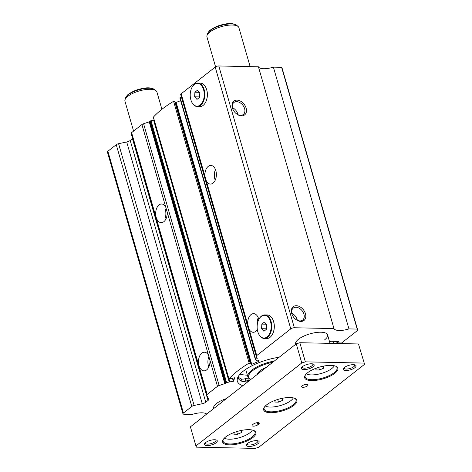 <?xml version="1.0" encoding="UTF-8"?>
<svg xmlns="http://www.w3.org/2000/svg" width="472" height="472" viewBox="0 0 472 472"><rect width="100%" height="100%" fill="white"/><g stroke="black" fill="none" stroke-linecap="round" stroke-linejoin="round"><path stroke-width="0.71" d="M238.118 376.774A31.937 11.334 -16.1 0 0 241.328 378.939A3.994 1.416 -16.1 0 0 245.133 378.709L245.823 381.099A3.994 1.416 -16.1 0 1 242.018 381.329A31.937 11.334 -16.1 0 1 237.988 377.624A31.937 11.334 -16.1 0 1 237.894 377.222M247.428 382.119A1.664 0.59 -16.1 0 1 246.844 381.854A1.664 0.59 -16.1 0 1 247.139 381.364A1.664 0.59 -16.1 0 1 249.293 380.662M245.823 381.099L248.296 380.361A3.994 1.416 -16.1 0 1 250.154 379.989M245.133 378.709L247.605 377.972A3.994 1.416 -16.1 0 1 248.296 377.789M240.018 374.166A34.598 12.278 163.9 0 0 247.381 375.181M272.851 362.189A22.621 8.024 163.9 0 0 252.632 370.679A22.621 8.024 163.9 0 0 250.703 379.553M274.338 361.027A23.287 8.26 163.9 0 0 247.883 376.916A23.287 8.26 163.9 0 0 250.425 379.447L250.685 379.571M265.978 367.582A13.304 4.72 163.9 0 0 257.576 374.166M206.677 395.141L131.157 133.487A2.661 0.944 -16.1 0 1 131.133 133.428A2.661 0.944 -16.1 0 1 131.6 132.65L141.919 124.561A2.661 0.944 -16.1 0 1 143.582 123.747L149.795 121.658L225.35 383.435L219.138 385.518A2.661 0.944 -16.1 0 0 217.474 386.332L207.155 394.421A2.661 0.944 -16.1 0 0 206.689 395.2A2.661 0.944 -16.1 0 0 206.712 395.259L208.683 399.223A3.994 1.416 -16.1 0 1 208.718 399.306A3.994 1.416 -16.1 0 1 208.022 400.48L205.768 402.25A3.994 1.416 -16.1 0 1 202.258 403.737L194.134 405.466A2.661 0.944 -16.1 0 0 191.797 406.457L183.431 413.018A2.661 0.944 -16.1 0 0 182.965 413.802A2.661 0.944 -16.1 0 0 184.033 414.233L192.257 414.404A13.304 4.72 -16.1 0 1 206.695 414.05M232.885 378.019L233.687 381.14L225.858 382.703A90.488 32.108 -16.1 0 0 225.35 383.435M233.758 381.051L234.519 377.789L230.655 378.497L229.469 379.116L228.938 378.904A90.488 32.108 -16.1 0 1 249.145 363.068L250.166 362.891L249.747 363.528L251.729 364.325L259.034 361.233L259.222 360.991L257.759 360.136L256.562 360.319L255.47 359.688L255.665 359.339A90.488 32.108 -16.1 0 1 256.992 358.632L257.246 358.342L256.284 356.401A2.661 0.944 -16.1 0 1 256.261 356.342A2.661 0.944 -16.1 0 1 256.721 355.563L290.77 328.872A2.661 0.944 -16.1 0 1 294.351 327.751L333.987 328.589A13.304 4.72 -16.1 0 0 348.938 328.901L357.168 329.078L357.77 330.288L341.557 343.002L337.002 342.843L338.394 341.433L331.173 341.28L329.68 342.194M258.868 319.385A11.776 7.269 91.2 0 1 258.933 319.261L258.809 319.503A11.375 7.021 91.2 0 1 261.211 316.458A11.375 7.021 91.2 0 1 270.533 321.686A11.375 7.021 91.2 0 1 267.111 336.902A11.375 7.021 91.2 0 1 258.508 333.621A11.375 7.021 91.2 0 1 258.809 319.503A9.316 5.747 -88.8 0 0 253.612 313.662A9.316 5.747 -88.8 0 0 251.004 314.606A9.316 5.747 -88.8 0 0 247.712 324.341L249.175 329.409A9.316 5.747 -88.8 0 0 253.216 332.288A9.316 5.747 -88.8 0 0 255.83 331.344A9.316 5.747 -88.8 0 0 257.34 329.639M257.21 325.279A9.316 5.747 91.2 0 1 258.237 317.744M166.038 218.754A9.316 5.747 91.2 0 1 166.274 208.069M163.855 221.692A9.316 5.747 91.2 0 1 161.241 222.637A9.316 5.747 91.2 0 1 155.801 215.362A9.316 5.747 91.2 0 1 159.023 204.954A9.316 5.747 91.2 0 1 161.636 204.01A9.316 5.747 91.2 0 1 165.678 206.889L167.141 211.957A9.316 5.747 91.2 0 1 163.855 221.692M208.819 366.974A9.316 5.747 91.2 0 1 209.055 356.289M206.636 369.906A9.316 5.747 91.2 0 1 204.022 370.856A9.316 5.747 91.2 0 1 198.582 363.582A9.316 5.747 91.2 0 1 201.804 353.174A9.316 5.747 91.2 0 1 204.417 352.23A9.316 5.747 91.2 0 1 208.459 355.109L209.922 360.177A9.316 5.747 91.2 0 1 206.636 369.906M204.931 176.121L206.394 181.189A9.316 5.747 -88.8 0 0 210.435 184.068A9.316 5.747 -88.8 0 0 213.049 183.124A9.316 5.747 -88.8 0 0 216.27 172.717A9.316 5.747 -88.8 0 0 210.831 165.442A9.316 5.747 -88.8 0 0 208.223 166.392A9.316 5.747 -88.8 0 0 204.931 176.121L181.165 93.786L215.208 67.101A2.661 0.944 -16.1 0 1 218.796 65.974L258.432 66.812L333.987 328.589M215.232 180.186A9.316 5.747 91.2 0 1 215.456 169.525M242.891 385.677A34.598 12.278 -16.1 0 1 237.357 381.246A34.598 12.278 -16.1 0 1 243.381 371.081A34.598 12.278 -16.1 0 1 279.188 357.227M295.667 344.306L295.614 344.129A16.632 5.9 -16.1 0 1 298.51 339.238A16.632 5.9 -16.1 0 1 315.703 332.583A16.632 5.9 -16.1 0 1 327.58 334.902A16.632 5.9 -16.1 0 1 324.683 339.793M213.674 408.587L213.621 408.404A16.632 5.9 -16.1 0 1 216.518 403.519A16.632 5.9 -16.1 0 1 226.407 398.604M305.472 313.727A8.756 6.148 -128.1 0 1 303.036 321.037A8.756 6.148 -128.1 0 1 294.687 318.441A8.756 6.148 -128.1 0 1 292.941 316.211A8.756 6.148 -128.1 0 1 291.702 313.438A8.756 6.148 -128.1 0 1 296.316 305.72A8.756 6.148 -128.1 0 1 305.472 313.727M292.988 316.293A7.617 5.351 -128.1 0 1 291.956 313.957A7.617 5.351 -128.1 0 1 293.254 308.092A7.617 5.351 -128.1 0 1 303.938 314.21A7.617 5.351 -128.1 0 1 302.646 320.075A7.617 5.351 -128.1 0 1 294.616 318.37M291.784 313.237A7.617 5.351 -128.1 0 1 297.124 319.55A7.617 5.351 -128.1 0 1 297.301 320.27M246.13 108.135A8.756 6.148 -128.1 0 1 243.694 115.445A8.756 6.148 -128.1 0 1 235.345 112.849A8.756 6.148 -128.1 0 1 233.599 110.619A8.756 6.148 -128.1 0 1 232.36 107.846A8.756 6.148 -128.1 0 1 236.973 100.123A8.756 6.148 -128.1 0 1 246.13 108.135M233.646 110.702A7.617 5.351 -128.1 0 1 232.619 108.365A7.617 5.351 -128.1 0 1 233.911 102.495A7.617 5.351 -128.1 0 1 244.596 108.613A7.617 5.351 -128.1 0 1 243.304 114.484A7.617 5.351 -128.1 0 1 235.274 112.778M232.442 107.645A7.617 5.351 -128.1 0 1 237.782 113.959A7.617 5.351 -128.1 0 1 237.959 114.678M258.933 319.261A11.776 7.269 91.2 0 1 261.423 316.11A11.776 7.269 91.2 0 1 264.721 314.912A11.776 7.269 91.2 0 1 271.601 324.111A11.776 7.269 91.2 0 1 267.53 337.268A11.776 7.269 91.2 0 1 264.226 338.459A11.776 7.269 91.2 0 1 258.627 333.875A11.776 7.269 91.2 0 1 258.567 333.745M264.721 314.912L267.235 314.966A11.776 7.269 91.2 0 1 272.84 319.556A11.776 7.269 91.2 0 1 272.527 334.17A11.776 7.269 91.2 0 1 270.043 337.321A11.776 7.269 91.2 0 1 266.739 338.512L264.226 338.459M272.592 334.046A11.375 7.021 -88.8 0 0 272.657 333.922A11.375 7.021 -88.8 0 0 272.952 319.804A11.375 7.021 -88.8 0 0 272.899 319.68M194.281 84.571A11.375 7.021 91.2 0 1 203.603 89.792A11.375 7.021 91.2 0 1 200.181 105.008A11.375 7.021 91.2 0 1 191.579 101.734A11.375 7.021 91.2 0 1 191.874 87.615A11.375 7.021 91.2 0 1 194.281 84.571M191.939 87.497A11.776 7.269 91.2 0 1 192.004 87.367A11.776 7.269 91.2 0 1 194.488 84.217A11.776 7.269 91.2 0 1 197.792 83.025A11.776 7.269 91.2 0 1 204.671 92.217A11.776 7.269 91.2 0 1 200.594 105.374A11.776 7.269 91.2 0 1 197.296 106.572A11.776 7.269 91.2 0 1 191.691 101.987A11.776 7.269 91.2 0 1 191.632 101.858M197.792 83.025L200.305 83.078A11.776 7.269 91.2 0 1 205.91 87.662A11.776 7.269 91.2 0 1 205.597 102.276A11.776 7.269 91.2 0 1 203.107 105.427A11.776 7.269 91.2 0 1 199.809 106.625L197.296 106.572M205.662 102.153A11.375 7.021 -88.8 0 0 205.727 102.035A11.375 7.021 -88.8 0 0 206.022 87.916A11.375 7.021 -88.8 0 0 205.963 87.792M199.809 92.766L199.556 97.368L196.971 99.391L194.647 96.813L194.901 92.217L197.485 90.193L199.809 92.766M199.402 92.311L194.901 92.217M199.579 96.919L194.647 96.813M266.745 324.659L266.485 329.255L263.907 331.279L261.577 328.707L261.836 324.105L264.414 322.081L266.745 324.659M266.332 324.205L261.836 324.105M266.515 328.807L261.577 328.707M182.965 413.802L107.409 152.031A2.661 0.944 -16.1 0 1 107.87 151.246L116.242 144.686A2.661 0.944 -16.1 0 1 118.578 143.695L126.702 141.96L202.258 403.737M132.62 138.579A3.994 1.416 -16.1 0 1 132.467 138.709L130.213 140.479A3.994 1.416 -16.1 0 1 126.702 141.96M149.795 121.658A90.488 32.108 -16.1 0 1 150.302 120.932L153.931 120.089L229.475 381.836L153.931 120.089M153.447 117.357L153.382 117.133A90.488 32.108 -16.1 0 1 173.59 101.297L174.776 101.285M175.082 102.271L175.661 102.613L251.216 364.384M180.67 100.654L175.661 102.613M179.915 97.91L180.109 97.568A90.488 32.108 -16.1 0 1 181.372 96.89M256.249 356.283L180.723 94.63A2.661 0.944 -16.1 0 1 180.705 94.571A2.661 0.944 -16.1 0 1 181.165 93.786M357.77 330.288L282.215 68.517L281.613 67.307L273.382 67.13A13.304 4.72 -16.1 0 1 258.432 66.812M333.303 341.327L333.916 343.439M281.613 67.307L357.168 329.078M273.382 67.13L348.938 328.901M343.994 367.836A5.575 1.976 163.9 0 0 344.017 368.16A5.575 1.976 163.9 0 0 347.994 368.933A5.575 1.976 163.9 0 0 353.752 366.709A5.575 1.976 163.9 0 0 354.726 365.068A5.575 1.976 163.9 0 0 354.566 364.779M344.412 367.476A6.655 2.36 163.9 0 0 343.486 368.431A6.655 2.36 163.9 0 0 346.837 370.485A6.655 2.36 163.9 0 0 354.885 367.694A6.655 2.36 163.9 0 0 355.316 365.015A6.655 2.36 163.9 0 0 344.412 367.476M205.22 442.913A5.575 1.976 163.9 0 0 205.237 443.237A5.575 1.976 163.9 0 0 209.214 444.016A5.575 1.976 163.9 0 0 214.972 441.786A5.575 1.976 163.9 0 0 215.946 440.146A5.575 1.976 163.9 0 0 215.787 439.863M205.633 442.553A6.655 2.36 163.9 0 0 204.706 443.509A6.655 2.36 163.9 0 0 208.058 445.562A6.655 2.36 163.9 0 0 216.105 442.771A6.655 2.36 163.9 0 0 216.536 440.093A6.655 2.36 163.9 0 0 205.633 442.553M247.092 443.798A5.575 1.976 163.9 0 0 247.11 444.123A5.575 1.976 163.9 0 0 251.092 444.901A5.575 1.976 163.9 0 0 256.851 442.671A5.575 1.976 163.9 0 0 257.818 441.031A5.575 1.976 163.9 0 0 257.665 440.748M247.511 443.438A6.655 2.36 163.9 0 0 246.585 444.394A6.655 2.36 163.9 0 0 249.936 446.447A6.655 2.36 163.9 0 0 257.983 443.656A6.655 2.36 163.9 0 0 258.414 440.978A6.655 2.36 163.9 0 0 247.511 443.438M302.121 366.945A5.575 1.976 163.9 0 0 302.139 367.275A5.575 1.976 163.9 0 0 306.116 368.048A5.575 1.976 163.9 0 0 311.874 365.818A5.575 1.976 163.9 0 0 312.847 364.183A5.575 1.976 163.9 0 0 312.688 363.894M302.54 366.585A6.655 2.36 163.9 0 0 301.608 367.546A6.655 2.36 163.9 0 0 304.959 369.6A6.655 2.36 163.9 0 0 313.007 366.809A6.655 2.36 163.9 0 0 313.438 364.13A6.655 2.36 163.9 0 0 302.54 366.585M307.473 385.895A3.328 1.18 -16.1 0 1 304.039 387.229A3.328 1.18 -16.1 0 1 301.661 386.763A3.328 1.18 -16.1 0 1 302.239 385.783A3.328 1.18 -16.1 0 1 305.679 384.456A3.328 1.18 -16.1 0 1 308.057 384.916A3.328 1.18 -16.1 0 1 307.473 385.895M215.58 66.847L206.948 36.934A16.632 5.9 -16.1 0 1 206.978 35.577A16.632 5.9 -16.1 0 1 209.845 32.043A16.632 5.9 -16.1 0 1 225.297 25.689A16.632 5.9 -16.1 0 1 238.165 26.579A16.632 5.9 -16.1 0 1 238.909 27.706L250.148 66.641M133.582 131.092L124.956 101.215A16.632 5.9 -16.1 0 1 124.986 99.858A16.632 5.9 -16.1 0 1 127.847 96.323A16.632 5.9 -16.1 0 1 143.305 89.963A16.632 5.9 -16.1 0 1 156.167 90.854A16.632 5.9 -16.1 0 1 156.916 91.987L161.914 109.297M334.866 373.269A17.299 6.136 -16.1 0 1 313.945 380.526A17.299 6.136 -16.1 0 1 305.236 375.187A17.299 6.136 -16.1 0 1 307.65 372.697A17.299 6.136 -16.1 0 1 335.987 366.307A17.299 6.136 -16.1 0 1 334.866 373.269M335.598 366.142A16.632 5.9 -16.1 0 1 337.067 367.776A16.632 5.9 -16.1 0 1 334.17 372.662A16.632 5.9 -16.1 0 1 316.977 379.317A16.632 5.9 -16.1 0 1 305.101 376.998A16.632 5.9 -16.1 0 1 305.478 374.839M334.335 365.765A15.305 5.428 -16.1 0 1 334.052 366.254A15.305 5.428 -16.1 0 1 331.916 368.455A15.305 5.428 -16.1 0 1 306.847 374.107A15.305 5.428 -16.1 0 1 306.346 373.842M293.867 405.413A17.299 6.136 -16.1 0 1 272.946 412.664A17.299 6.136 -16.1 0 1 264.237 407.324A17.299 6.136 -16.1 0 1 266.65 404.834A17.299 6.136 -16.1 0 1 294.988 398.445A17.299 6.136 -16.1 0 1 293.867 405.413M294.599 398.279A16.632 5.9 -16.1 0 1 296.068 399.914A16.632 5.9 -16.1 0 1 293.171 404.805A16.632 5.9 -16.1 0 1 275.984 411.46A16.632 5.9 -16.1 0 1 264.108 409.135A16.632 5.9 -16.1 0 1 264.479 406.976M293.336 397.902A15.305 5.428 -16.1 0 1 293.053 398.397A15.305 5.428 -16.1 0 1 290.917 400.598A15.305 5.428 -16.1 0 1 265.848 406.25A15.305 5.428 -16.1 0 1 265.347 405.979M252.874 437.55A17.299 6.136 -16.1 0 1 231.953 444.801A17.299 6.136 -16.1 0 1 223.238 439.462A17.299 6.136 -16.1 0 1 225.651 436.972A17.299 6.136 -16.1 0 1 253.995 430.588A17.299 6.136 -16.1 0 1 252.874 437.55M253.606 430.423A16.632 5.9 -16.1 0 1 255.069 432.051A16.632 5.9 -16.1 0 1 252.178 436.942A16.632 5.9 -16.1 0 1 234.985 443.597A16.632 5.9 -16.1 0 1 223.108 441.279A16.632 5.9 -16.1 0 1 223.48 439.113M252.337 430.039A15.305 5.428 -16.1 0 1 252.054 430.535A15.305 5.428 -16.1 0 1 249.924 432.736A15.305 5.428 -16.1 0 1 224.849 438.388A15.305 5.428 -16.1 0 1 224.347 438.122M234.242 432.452L233.835 434.193L237.457 434.269L241.511 432.558L241.929 430.765L240.012 430.724M240.985 430.747L241.511 432.558M236.696 431.62L237.457 434.269M275.241 400.315L274.828 402.055L278.456 402.132L282.504 400.421L282.929 398.628L281.011 398.586M281.985 398.61L282.504 400.421M277.689 399.483L278.456 402.132M316.24 368.178L315.827 369.918L319.456 369.995L323.503 368.278L323.928 366.49L322.01 366.449M322.978 366.467L323.503 368.278M318.688 367.346L319.456 369.995M252.673 424.641L253.417 424.057A3.328 1.18 -16.1 0 1 256.856 422.729A3.328 1.18 -16.1 0 1 259.228 423.189A3.328 1.18 -16.1 0 1 258.65 424.169L257.907 424.753A3.328 1.18 -16.1 0 1 254.467 426.086A3.328 1.18 -16.1 0 1 252.095 425.62A3.328 1.18 -16.1 0 1 252.673 424.641M358.466 343.958L364.591 364.301L258.745 447.273L255.157 448.4L196.529 447.161L195.927 445.946L190.411 426.824L296.257 343.846L299.838 342.719L358.466 343.958L364.591 364.301M195.927 445.946L301.773 362.968L305.36 361.847L299.838 342.719M305.36 361.847L363.989 363.086M301.773 362.968L296.257 343.846M241.328 378.939L242.018 381.329M247.605 377.972L248.296 380.361M245.393 369.606A25.282 8.968 163.9 0 0 245.829 369.812M336.689 341.398L337.073 342.725M218.796 65.974L294.351 327.751M215.208 67.101L290.77 328.872M206.394 181.189L247.712 324.341M249.175 329.409L256.721 355.563M256.432 356.702L256.992 358.632M180.109 97.568L255.665 359.339M258.91 360.809L259.034 361.233M176.174 102.554L251.729 364.325M174.746 101.197L250.307 362.968M174.61 101.114L250.166 362.891M173.59 101.297L249.145 363.068M153.382 117.133L228.938 378.904M232.419 378.119L233.333 381.287M228.979 379.122L229.817 382.037M153.583 120.041L229.144 381.813M150.975 120.602L226.53 382.373M150.302 120.932L225.858 382.703M149.288 121.953L224.843 383.73M143.582 123.747L219.138 385.518M167.141 211.957L208.459 355.109M141.919 124.561L165.678 206.889M131.6 132.65L207.155 394.421M209.922 360.177L217.474 386.332M132.467 138.709L208.022 400.48M130.213 140.479L205.768 402.25M118.578 143.695L194.134 405.466M116.242 144.686L191.797 406.457M107.87 151.246L183.431 413.018M236.855 25.417C233.97 23.464 229.893 23.045 224.625 24.155C220.347 25.057 215.999 26.113 210.553 29.919C209.603 30.379 208.571 31.707 207.468 33.895A15.67 5.564 -16.1 0 1 210.17 30.568A15.67 5.564 -16.1 0 1 224.731 24.573A15.67 5.564 -16.1 0 1 236.855 25.417L238.165 26.579M154.857 89.692C151.978 87.739 147.901 87.32 142.627 88.429C138.355 89.338 134.007 90.388 128.561 94.199C127.605 94.66 126.579 95.981 125.475 98.176A15.67 5.564 -16.1 0 1 128.172 94.843A15.67 5.564 -16.1 0 1 142.733 88.854A15.67 5.564 -16.1 0 1 154.857 89.692L156.167 90.854M257.305 422.676L257.907 424.753M258.219 422.67L258.65 424.169M245.705 369.387L247.883 376.916M336.583 341.392L337.002 342.843M179.856 97.851L255.417 359.623M174.782 101.232L250.337 363.009M153.329 117.268L228.89 379.046M131.133 133.428L206.689 395.2M180.705 94.571L256.261 356.342M330.017 343.356L327.58 334.902M334.052 366.254L334.365 365.771M293.053 398.397L293.372 397.908M252.054 430.535L252.372 430.051M224.849 438.388L224.324 438.146M265.848 406.25L265.323 406.003M306.847 374.107L306.322 373.865M125.475 98.176L124.986 99.858M207.468 33.895L206.978 35.577"/></g></svg>
